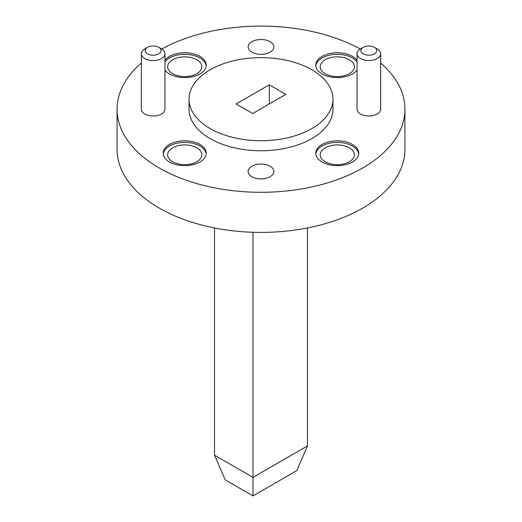 <?xml version="1.0" encoding="UTF-8"?>
<svg xmlns="http://www.w3.org/2000/svg" width="522" height="522" viewBox="0 0 522 522"><rect width="100%" height="100%" fill="white"/><g stroke="black" fill="none" stroke-linecap="round" stroke-linejoin="round"><path stroke-width="0.78" d="M141.345 63.012A143.928 83.096 0 0 0 117.072 109.196L117.072 149.312A143.928 83.096 0 0 0 159.223 208.069A143.928 83.096 0 0 0 316.078 226.085A143.928 83.096 0 0 0 404.928 149.312L404.928 109.196A143.928 83.096 0 0 0 380.655 63.012M172.658 161.768A17.082 9.859 0 0 0 191.274 163.908A17.082 9.859 0 0 0 201.818 154.793A17.082 9.859 0 0 0 184.736 144.933A17.082 9.859 0 0 0 167.66 154.793A17.082 9.859 0 0 0 172.658 161.768M325.186 73.706A17.082 9.859 0 0 0 343.802 75.847A17.082 9.859 0 0 0 354.34 66.738A17.082 9.859 0 0 0 337.264 56.872A17.082 9.859 0 0 0 320.182 66.738A17.082 9.859 0 0 0 325.186 73.706M172.658 73.706A17.082 9.859 0 0 0 191.274 75.847A17.082 9.859 0 0 0 201.818 66.738A17.082 9.859 0 0 0 184.736 56.872A17.082 9.859 0 0 0 167.66 66.738A17.082 9.859 0 0 0 172.658 73.706M325.186 161.768A17.082 9.859 0 0 0 343.802 163.908A17.082 9.859 0 0 0 354.34 154.793A17.082 9.859 0 0 0 337.264 144.933A17.082 9.859 0 0 0 320.182 154.793A17.082 9.859 0 0 0 325.186 161.768M117.072 109.196A143.928 83.096 0 0 0 159.223 167.96A143.928 83.096 0 0 0 316.078 185.969A143.928 83.096 0 0 0 404.928 109.196M360.291 49.042A143.928 83.096 0 0 0 161.709 49.042M141.345 53.727L141.345 109.196A11.804 6.812 0 0 0 144.803 114.018A11.804 6.812 0 0 0 157.664 115.492A11.804 6.812 0 0 0 164.952 109.196L164.952 53.727A11.804 6.812 180 0 1 157.664 60.023A11.804 6.812 180 0 1 144.803 58.549A11.804 6.812 180 0 1 141.345 53.727A11.804 6.812 180 0 1 144.803 48.911L147.517 47.345A7.967 4.6 0 0 0 147.517 53.844A7.967 4.6 0 0 0 158.779 53.844A7.967 4.6 0 0 0 158.779 47.345A7.967 4.6 0 0 0 147.517 47.345M357.048 53.727L357.048 109.196A11.804 6.812 0 0 0 360.506 114.018A11.804 6.812 0 0 0 373.367 115.492A11.804 6.812 0 0 0 380.655 109.196L380.655 53.727A11.804 6.812 180 0 1 373.367 60.023A11.804 6.812 180 0 1 360.506 58.549A11.804 6.812 180 0 1 357.048 53.727A11.804 6.812 180 0 1 360.506 48.911L363.221 47.345A7.967 4.6 0 0 0 363.221 53.844A7.967 4.6 0 0 0 374.483 53.844A7.967 4.6 0 0 0 374.483 47.345A7.967 4.6 0 0 0 363.221 47.345M322.067 162.003A21.493 12.411 0 0 0 345.486 164.691A21.493 12.411 0 0 0 358.758 153.227A21.493 12.411 0 0 0 337.264 140.816A21.493 12.411 0 0 0 315.771 153.227A21.493 12.411 0 0 0 322.067 162.003M164.952 70.013A21.493 12.411 0 0 0 169.539 73.941A21.493 12.411 0 0 0 192.964 76.63A21.493 12.411 0 0 0 206.229 65.165A21.493 12.411 0 0 0 189.023 53.009A21.493 12.411 0 0 0 164.952 60.324M357.048 60.324A21.493 12.411 0 0 0 332.977 53.009A21.493 12.411 0 0 0 315.771 65.165A21.493 12.411 0 0 0 322.067 73.941A21.493 12.411 0 0 0 357.048 70.013M169.539 162.003A21.493 12.411 0 0 0 192.964 164.691A21.493 12.411 0 0 0 206.229 153.227A21.493 12.411 0 0 0 184.736 140.816A21.493 12.411 0 0 0 163.242 153.227A21.493 12.411 0 0 0 169.539 162.003M251.911 176.717A12.861 7.425 0 0 0 265.92 178.322A12.861 7.425 0 0 0 273.861 171.464A12.861 7.425 0 0 0 261 164.045A12.861 7.425 0 0 0 248.139 171.464A12.861 7.425 0 0 0 251.911 176.717M251.911 52.18A12.861 7.425 0 0 0 265.92 53.786A12.861 7.425 0 0 0 273.861 46.928A12.861 7.425 0 0 0 261 39.509A12.861 7.425 0 0 0 248.139 46.928A12.861 7.425 0 0 0 251.911 52.18M189.036 99.167L189.036 109.196A71.964 41.551 0 0 0 210.112 138.578A71.964 41.551 0 0 0 288.542 147.582A71.964 41.551 0 0 0 332.964 109.196L332.964 99.167A71.964 41.551 0 0 0 261 57.622A71.964 41.551 0 0 0 189.036 99.167A71.964 41.551 0 0 0 210.112 128.549A71.964 41.551 0 0 0 288.542 137.554A71.964 41.551 0 0 0 332.964 99.167M236.166 103.95L252.72 113.509L285.834 94.391L269.28 84.832L236.166 103.95M206.19 154.01A21.493 12.411 0 0 0 184.736 142.389A21.493 12.411 0 0 0 163.288 154.01M357.048 61.89A21.493 12.411 0 0 0 333.649 54.503A21.493 12.411 0 0 0 315.81 65.948M206.19 65.948A21.493 12.411 0 0 0 188.351 54.503A21.493 12.411 0 0 0 164.952 61.89M358.712 154.01A21.493 12.411 0 0 0 337.264 142.389A21.493 12.411 0 0 0 315.81 154.01M374.483 47.345L377.197 48.911A11.804 6.812 180 0 1 380.655 53.727M158.779 47.345L161.494 48.911A11.804 6.812 180 0 1 164.952 53.727M214.522 455.184L252.987 477.395L307.478 445.932L296.796 470.609L252.987 495.9L225.204 479.862L214.522 455.184L214.522 227.957M252.987 495.9L252.987 232.283M307.478 445.932L307.478 227.957M269.28 103.95L269.28 84.832"/></g></svg>
